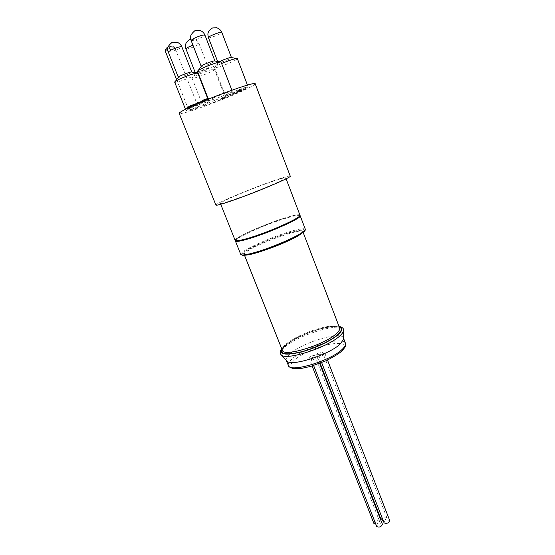 <?xml version="1.0" encoding="UTF-8"?>
<svg xmlns="http://www.w3.org/2000/svg" width="555" height="555" viewBox="0 0 555 555"><rect width="100%" height="100%" fill="white"/><g stroke="black" fill="none" stroke-linecap="round" stroke-linejoin="round"><path stroke-width="0.42" stroke-dasharray="2.77 2.08" d="M389.776 520.68L388.056 520.021C385.468 520.493 384.143 521.45 384.074 522.886M383.116 520.43C385.565 519.875 386.8 518.939 386.821 517.621L385.128 516.976C382.575 517.454 381.257 518.398 381.181 519.806M382.444 524.35L380.744 523.691C378.149 524.17 376.81 525.134 376.741 526.591M375.763 524.093C378.253 523.552 379.523 522.609 379.558 521.242L377.886 520.604C375.312 521.083 373.987 522.033 373.91 523.469M320.651 356.164C323.274 355.45 324.731 354.631 325.029 353.701L323.44 353.549C320.825 354.263 319.375 355.082 319.076 356.012L320.651 356.164M310.529 358.135C313.138 357.42 314.595 356.601 314.893 355.679L313.36 355.533C310.758 356.241 309.301 357.059 308.996 357.989L310.529 358.135M318.272 354.645C320.866 353.937 322.309 353.126 322.608 352.21L321.047 352.071C318.459 352.779 317.016 353.591 316.718 354.506L318.272 354.645M312.833 359.689C315.469 358.974 316.94 358.148 317.238 357.205L315.677 357.052C313.055 357.767 311.584 358.592 311.279 359.536L312.833 359.689M219.225 61.855L218.15 62.791C219.773 62.847 223.249 61.702 228.577 59.35L231.442 57.533M196.532 108.336L189.088 110.938C188.7 110.639 198.454 106.858 198.371 107.337L196.532 108.336M165.272 50.595L165.175 50.824C165.55 51.122 167.034 50.81 169.636 49.895C172.751 48.687 174.409 47.792 174.61 47.203L174.603 47.196C174.221 46.918 172.744 47.237 170.163 48.146L167.735 49.138M168.012 47.113L172.05 46.009L168.991 47.681L166.243 48.243M201.222 66.364L201.243 66.392C202.977 66.461 206.606 65.275 212.128 62.833L214.958 61.001M196.054 72.934L195.603 73.461C197.254 73.496 200.716 72.358 205.988 70.041L208.638 68.355C206.925 68.286 203.29 69.5 197.74 71.99M178.335 77.291L178.349 77.318C180.118 77.367 183.733 76.188 189.186 73.78L191.801 72.081M299.957 215.153C299.055 214.14 293.734 215.153 284 218.205C263.618 224.539 233.516 238.109 235.167 240.412M283.709 218.372C269.64 222.826 250.27 230.79 241.092 235.924C231.99 241.376 235.015 241.925 250.159 237.568C264.901 233.038 286.699 224.012 295.177 218.968C302.794 213.952 298.972 213.751 283.709 218.372M174.686 82.161L174.714 82.209C175.186 83.09 186.563 79.33 193.272 76.097C196.186 74.71 197.705 73.766 197.823 73.274L196.838 73.08M198.329 74.53L196.491 75.362C193.473 76.812 191.988 77.742 192.044 78.172L192.072 78.213C192.495 79.039 203.303 75.438 209.859 72.316C212.808 70.922 214.341 69.979 214.466 69.5L214.459 69.444C212.648 69.125 207.39 70.769 198.676 74.377M221.618 63.541L219.315 64.581C216.061 66.142 214.459 67.148 214.507 67.613L214.542 67.661C214.979 68.494 225.677 64.935 232.399 61.73C235.57 60.231 237.228 59.218 237.374 58.691L236.416 58.511M197.49 71.352L197.531 71.408C198.017 72.303 209.27 68.584 216.159 65.268C219.308 63.77 220.946 62.75 221.084 62.209L220.044 62.007M207.466 103.306C214.251 100.275 225.365 96.383 225.184 97.09L220.488 99.616C213.744 102.619 202.825 106.449 202.915 105.769L207.466 103.306M230.36 93.178C237.325 90.063 248.335 86.205 248.161 86.934L243.09 89.653C236.173 92.734 225.365 96.528 225.448 95.835L230.36 93.178M213.758 97.77C220.911 94.551 232.496 90.514 232.316 91.291L227.293 94.024C220.196 97.208 208.819 101.177 208.895 100.434L213.758 97.77M190.504 108.121C197.462 104.985 209.166 100.913 208.978 101.669L204.33 104.201C197.42 107.295 185.925 111.312 186.008 110.584L190.504 108.121M290.23 176.122C289.419 175.616 283.48 177.302 272.408 181.173C249.382 189.2 214.639 203.831 215.916 205.1M255.196 83.791C254.995 84.943 249.41 87.94 238.442 92.789C215.666 102.904 179.334 115.662 179.209 113.421M234.654 199.377C255.453 192.231 287.677 178.592 285.756 177.843C285.062 177.392 279.859 178.863 270.16 182.255C249.861 189.324 219.197 202.242 220.37 203.338C220.821 203.824 225.58 202.506 234.654 199.377M221.827 99.22L231.435 95.231L221.827 99.22L221.355 98.02L220.814 98.318L221.278 99.518M234.231 93.982L244.658 89.709L240.475 90.874L237.422 92.796L234.231 93.982L233.759 92.768L233.287 92.852L234.425 92.241L234.897 93.462M199.03 103.854L208.881 99.706L202.846 101.752L206.814 100.684L199.03 103.854L198.517 102.557L197.982 102.654L198.489 102.321M190.816 107.011L187.472 109.155L196.997 104.916L190.726 106.775M187.07 108.509L187.347 109.189M193.91 105.325L194.201 106.054M196.075 104.368L196.359 105.096M196.671 104.104L196.997 104.916M186.841 107.92L195.145 104.368L194.333 104.597L194.84 105.88M194.333 104.597L196.484 103.632M195.145 104.368L195.651 105.644M194.195 104.791L194.701 106.074M193.376 105.02L193.882 106.303M186.966 107.885L187.472 109.155M191.121 107.08L193.244 106.484L189.213 108.281L191.121 107.08L190.608 105.797L192.738 105.2L193.244 106.484M192.738 105.2L188.707 106.997L189.213 108.281M188.707 106.997L190.608 105.797M198.822 103.174L199.002 103.619M201.16 101.315L202.034 101.156L201.416 101.503L201.923 102.793M201.444 102.051L201.666 102.613M202.429 101.641L202.637 102.175M202.325 100.448L207.237 98.859L206.3 99.387L206.814 100.684M206.3 99.387L202.457 100.781M206.536 98.977L207.043 100.282M202.963 100.275L203.477 101.579M196.824 103.112L208.375 98.401M204.746 100.115L205.253 101.412M203.179 100.691L203.685 101.981L203.185 100.698M197.545 102.994L198.059 104.284M198.218 103.431L198.364 103.799M234.425 92.241L232.857 93.178L237.436 91.464L240.384 89.695L244.193 88.488L240.003 89.646L236.957 91.582L233.759 92.768M238.595 90.666L239.059 91.887M240.003 89.646L240.475 90.874M244.193 88.488L244.658 89.709M243.25 88.911L243.714 90.125M240.384 89.695L240.856 90.923M233.87 92.394L234.335 93.615M230.873 95.391L230.408 94.177L222.326 97.749L222.798 98.95M222.326 97.749L221.355 98.02M230.408 94.177L230.963 94.024L231.435 95.231M220.814 98.318L221.979 97.992L222.444 99.192M221.979 97.992L230.963 94.024M286.498 360.632L286.318 360.271C285.756 358.641 286.99 356.497 290.022 353.84C302.295 342.47 341.609 330.613 343.441 338.002L343.545 338.39M208.43 37.643C208.52 38.836 220.633 34.299 221.709 32.669L221.813 32.37M191.107 40.473C192.786 40.827 196.47 39.71 202.152 37.116C204.06 36.137 204.989 35.458 204.927 35.069M185.946 48.882C187.548 49.18 191.059 48.098 196.477 45.642L199.072 43.776C198.593 43.394 196.546 43.845 192.932 45.135M168.29 51.997C170.003 52.323 173.666 51.213 179.279 48.653L181.846 46.773M204.837 99.532L205.35 100.837M207.841 99.4L208.014 99.844M206.849 99.248L207.355 100.545M202.055 101.329L202.561 102.619M236.957 91.582L237.422 92.796M239.469 90.354L239.94 91.575M237.436 91.464L237.901 92.671M232.857 93.178L233.322 94.385M235.403 241.002C233.745 238.678 263.833 225.094 284.216 218.774C293.956 215.728 299.277 214.716 300.179 215.742M305.333 229.277C304.348 228.05 298.985 228.896 289.238 231.817C275.023 236.104 255.099 244.373 246.059 249.778C242.285 252.019 240.523 253.573 240.773 254.447M251.644 253.933C240.176 256.57 238.553 255.328 246.76 250.201C255.806 244.831 275.086 236.825 289.176 232.559C304.466 228.174 308.379 228.653 300.914 233.988M244.748 254.849L244.165 254.44C243.936 253.642 245.518 252.227 248.911 250.201C262.744 241.654 302.413 227.848 302.829 231.567C303.023 232.101 302.253 232.996 300.519 234.238M248.203 249.771C239.795 255.189 242.764 255.959 257.118 252.095C271.034 248.016 291.444 239.476 299.346 234.453C306.436 229.409 302.759 228.951 288.316 233.079C274.996 237.117 256.729 244.7 248.203 249.771M304.376 367.819C290.875 369.658 287.462 367.132 294.136 360.257C301.087 354.034 317.37 346.75 329.76 344.253C343.261 342.005 347.229 344.239 341.665 350.954C335.269 357.295 317.314 365.454 304.376 367.819M345.432 343.219C343.996 340.617 338.821 340.187 329.906 341.935C316.836 344.523 299.298 352.363 292.034 358.918C289.023 361.61 287.802 363.789 288.378 365.461M280.858 354.485C279.72 352.737 281.031 350.267 284.777 347.062C298.84 334.408 343.517 321.192 343.545 330.045M286.13 344.024C298.548 332.917 337.898 320.88 339.598 327.929C339.147 327.235 337.967 326.798 336.059 326.618C333.486 326.139 321.754 327.922 311.133 331.911C300.269 335.886 289.599 341.825 285.374 345.612C282.814 348.242 281.801 349.789 282.328 350.26C281.794 348.707 283.064 346.625 286.13 344.024M281.975 349.373L285.589 345.314C296.946 335.248 331.099 323.53 339.258 327.041M281.794 348.922L285.103 345.418C296.363 335.47 329.698 323.773 339.084 326.583M319.076 356.012L321.657 362.644M325.029 353.701L327.499 360.077M308.996 357.989L312.139 365.988M314.893 355.679L379.558 521.242M316.718 354.506L320.131 363.254M322.608 352.21L386.821 517.621M311.279 359.536L313.63 365.53M317.238 357.205L319.666 363.428M217.664 61.549L218.136 62.764M176.636 79.629L189.088 110.938M172.05 46.009L174.603 47.196L198.371 107.337M195.332 72.795L195.589 73.433M190.747 39.259C195.443 39.086 198.218 40.591 199.072 43.776L208.638 68.355L214.466 69.5M175.311 81.412L174.714 82.209M195.603 73.461L192.072 78.213M218.15 62.791L214.542 67.661M198.163 70.554L197.531 71.408M192.044 78.172L202.915 105.769M214.459 69.444L225.184 97.09M214.507 67.613L225.448 95.835M247.461 85.095L248.161 86.934M208.097 98.401L208.895 100.434M231.9 90.208L232.316 91.291M185.495 109.286L186.008 110.584M207.723 98.485L208.978 101.669M220.37 203.338L220.751 204.282M285.756 177.843L286.116 178.8M198.496 103.945L197.982 102.654M202.54 102.453L202.034 101.156M207.75 100.157L207.237 98.859M208.881 99.706L208.638 99.074M197.337 104.402L197.136 103.903M233.759 94.066L233.287 92.852M232.684 94.496L232.219 93.282M299.964 215.416L297.411 214.993C294.989 215.34 295.163 215.118 287.719 217.151C274.489 221.174 257.367 227.876 245.13 233.801C237.387 237.831 236.021 238.983 235.348 240.613M303.169 232.448L302.829 231.567L299.367 234.439L288.107 240.322L269.883 247.821L253.066 253.219L244.165 254.44L244.512 255.321M281.704 348.7L284.458 345.862L289.932 341.859L295.614 338.571C302.191 335.102 310.099 331.918 319.319 329.025C330.343 326.035 335.262 325.931 339.001 326.361"/><path stroke-width="0.83" d="M321.657 362.644L384.074 522.886C386.662 523.927 388.562 523.192 389.776 520.68L327.499 360.077M320.131 363.254L381.181 519.806L383.116 520.43M313.63 365.53L376.741 526.591C379.336 527.625 381.236 526.875 382.444 524.35L319.666 363.428M312.139 365.988L373.91 523.469L375.763 524.093M221.813 32.37C220.814 30.095 219.086 28.555 216.623 27.75C210.407 27.965 213.599 27.847 211.323 28.624C206.599 32.759 207.993 34.688 208.43 37.643L208.513 37.372C209.436 35.791 221.778 31.149 221.813 32.37L231.442 57.533C231.511 56.742 222.395 59.961 219.225 61.855M167.735 49.138L165.175 50.824L176.636 79.629M165.272 50.595L166.243 48.243L168.012 47.113M214.958 61.001C214.945 59.884 200.487 65.532 201.222 66.364L191.107 40.473L193.827 38.455C199.557 35.832 203.255 34.708 204.927 35.069L214.958 61.001M197.74 71.99L196.054 72.934M191.801 72.081C191.787 71.019 177.614 76.5 178.335 77.291L168.29 51.997L170.794 50.137C176.455 47.563 180.139 46.44 181.846 46.773L191.801 72.081M220.751 204.282L235.167 240.412C235.826 241.418 240.71 240.53 249.826 237.762C270.729 231.442 302.308 217.088 299.957 215.153L286.116 178.8M197.823 73.274L197.816 73.211C197.878 72.115 186.001 75.98 179.071 79.344C176.081 80.787 174.617 81.724 174.686 82.161L185.495 109.286M198.676 74.377L198.329 74.53M237.374 58.691L237.367 58.629C235.611 58.275 230.367 59.912 221.618 63.541M221.084 62.209L221.077 62.146C221.133 61.022 209.367 64.852 202.242 68.307C199.016 69.861 197.427 70.88 197.49 71.352L208.097 98.401M232.046 200.639C255.716 192.516 292.471 176.948 290.23 176.122L255.196 83.791C256.195 81.19 217.602 94.634 194.243 105.179C184.121 109.737 179.105 112.485 179.209 113.421L215.916 205.1C216.408 205.655 221.785 204.164 232.046 200.639M196.075 104.368L195.853 103.806L190.303 105.721L190.726 106.775M190.303 105.721L186.841 107.92L187.07 108.509M193.695 104.77L193.91 105.325M195.853 103.806L196.484 103.632L196.671 104.104M198.218 103.431L197.851 102.502L198.489 102.321L198.822 103.174M201.257 101.572L198.579 102.543M202.457 100.781L201.16 101.315L201.444 102.051M202.131 100.878L202.429 101.641M208.638 99.074L208.375 98.401L207.501 98.54L202.325 100.448L202.742 101.509M197.851 102.502L196.824 103.112L197.136 103.903M343.545 338.39L343.552 339.188L340.562 343.649C330.315 354.284 291.722 366.841 287.039 361.222L286.498 360.632M192.932 45.135L188.492 47.036L185.946 48.882L195.332 72.795M207.501 98.54L207.841 99.4M305.333 229.277L304.626 231.157L299.27 234.98C294.705 237.533 287.858 240.766 278.714 244.658C269.459 248.3 260.975 251.249 253.246 253.51L244.776 255.293L242.764 255.369L240.773 254.447C241.501 255.647 246.434 254.925 255.571 252.289C276.508 246.281 307.852 231.65 305.333 229.277L300.179 215.742C302.544 217.692 270.972 232.066 250.069 238.366C240.946 241.134 236.062 242.008 235.403 241.002L235.348 240.613M300.914 233.988C291.923 239.829 265.623 250.492 251.644 253.933M300.519 234.238L299.048 235.209C287.386 242.924 248.432 256.958 244.748 254.849M342.595 348.956C345.016 346.577 345.959 344.669 345.432 343.219C345.876 344.225 345.675 345.647 344.828 347.472L341.831 351.051C339.126 353.514 333.916 356.726 326.187 360.694L310.731 366.397L301.698 368.36L293.241 368.555C290.064 367.549 288.44 366.515 288.378 365.461C289.46 373.265 331.564 360.639 342.595 348.956M343.545 330.045L343.524 330.731C343.309 332.063 342.213 333.659 340.229 335.518C328.921 347 286.248 360.965 281.336 354.978L280.858 354.485M303.169 232.448L339.598 327.929C340.083 329.275 339.098 331.099 336.635 333.388C325.376 344.641 283.203 357.566 282.328 350.26L244.512 255.321M339.258 327.041C342.317 328.227 341.935 330.648 338.127 334.304C331.758 340.264 315.33 348.138 301.518 351.752C286.762 355.2 280.247 354.402 281.975 349.373M339.084 326.583C342.941 327.644 342.796 330.183 338.654 334.193C332.029 340.409 314.664 348.637 300.435 352.224C285.284 355.568 279.075 354.465 281.794 348.922M208.43 37.643L217.664 61.549M204.927 35.069C204.025 33.009 202.519 31.51 200.417 30.567C195.256 29.748 195.069 30.879 194.694 30.844C190.504 34.479 189.31 37.691 191.107 40.473M190.747 39.259L189.72 39.592C188.977 39.745 187.854 40.744 186.341 42.582C185.28 44.65 185.148 46.752 185.946 48.882M181.846 46.773C180.972 44.795 179.529 43.345 177.517 42.409C173.257 42.062 171.391 42.111 171.918 42.555C167.763 45.905 166.555 49.055 168.29 51.997M178.349 77.318L175.311 81.412M191.808 72.115L196.838 73.08M231.449 57.56L236.416 58.511M201.243 66.392L198.163 70.554M214.965 61.036L220.044 62.007M237.367 58.629L247.461 85.095M221.077 62.146L231.9 90.208M197.816 73.211L207.723 98.485M286.422 360.549L288.378 365.461M343.545 338.279L345.432 343.219M343.552 339.188L343.524 330.731C344.017 328.699 342.511 327.242 339.001 326.361M287.039 361.222L281.336 354.978C279.644 353.341 279.762 351.253 281.704 348.7M240.773 254.447L235.403 241.002"/></g></svg>
